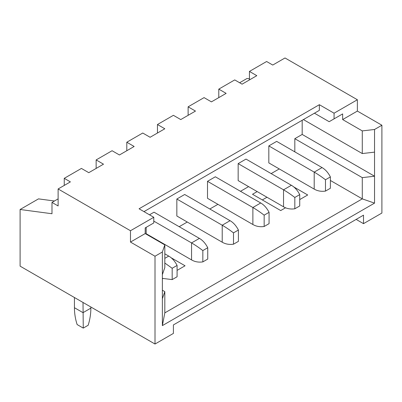 <?xml version="1.0" encoding="UTF-8"?>
<svg xmlns="http://www.w3.org/2000/svg" width="402" height="402" viewBox="0 0 402 402"><rect width="100%" height="100%" fill="white"/><g stroke="black" fill="none" stroke-linecap="round" stroke-linejoin="round"><path stroke-width="0.6" d="M249.446 78.827L246.994 78.501L239.632 82.752M54.441 201L38.497 198.874L20.1 209.497L20.1 266.144L155.006 344.032L173.403 333.414L173.403 324.916L363.503 215.16L363.503 223.658L381.9 213.04L381.9 125.233L357.373 111.073L342.655 119.57L342.655 113.907L334.067 118.861L334.067 113.198L319.354 104.701L139.067 208.789L153.78 217.286L153.78 222.949L145.197 227.909L145.197 233.572L130.479 242.069L130.479 230.738L153.78 217.286M20.1 209.497L51.989 213.743L51.989 202.417L58.119 205.955L58.119 188.96L70.385 181.88L64.25 178.342L64.25 185.422M64.25 178.342L81.42 168.428L88.782 172.674L103.5 164.177L96.138 159.931L112.083 150.725L119.439 154.976L134.157 146.479L126.801 142.228L142.745 133.022L150.102 137.273L164.82 128.776L157.463 124.525L173.403 115.324L180.764 119.57L195.483 111.073L188.121 106.826L204.065 97.621L211.427 101.867L226.14 93.37L218.783 89.123L234.728 79.918L242.084 84.169L256.803 75.671L249.446 71.42L266.616 61.506L272.747 65.049L285.013 57.968L357.373 99.746L357.373 111.073M58.119 198.874L51.989 202.417M357.373 99.746L334.067 113.198M58.119 188.96L130.479 230.738M381.9 125.233L374.543 129.484L374.543 203.126L162.368 325.62L162.368 251.984L155.006 256.23L130.479 242.069M155.006 256.23L155.006 344.032M319.354 104.701L319.354 110.364L143.971 211.623M319.354 110.364L314.444 113.198L329.163 121.695L334.067 118.861M337.75 116.736L342.655 113.907M374.543 129.484L362.277 130.901L342.655 119.57M162.368 251.984L164.82 244.898L145.197 233.572M294.822 151.861L294.822 138.69L362.277 177.634L374.543 176.217L302.183 134.439L302.183 120.278M294.822 138.69L302.183 134.439M303.409 119.57L362.277 153.559L362.277 130.901M330.389 180.468L362.277 198.874L362.277 177.634M374.543 152.142L362.277 153.559M162.368 325.62L164.82 312.877L362.277 198.874L374.543 203.126M156.237 239.944L156.604 239.733M179.171 226.703L187.262 222.03M209.829 209L217.924 204.327M240.491 191.302L248.587 186.628M271.154 173.599L279.249 168.925M171.146 257.757L185.056 265.787L177.086 270.39M162.88 278.591L162.368 278.887M293.792 186.95L307.701 194.98L299.726 199.583M285.526 207.784L280.717 210.558L252.511 194.272L257.169 191.583M162.368 290.219L164.82 291.636L164.82 312.877M164.82 244.898L164.82 267.561L162.368 274.641M162.368 298.716L164.82 291.636M207.744 247.732L207.744 259.064L202.839 261.893L202.839 250.567L207.744 247.732C205.522 243.431 202.744 240.316 199.407 238.386L154.026 212.186L149.489 214.809M202.839 261.893C198.653 262.501 194.895 261.838 191.558 259.913L146.177 233.713L146.177 227.341M238.406 230.029L238.406 241.361L233.502 244.195L233.502 232.864L238.406 230.029C236.185 225.728 233.406 222.613 230.065 220.683L184.689 194.488L176.84 199.015L176.84 216.01L222.216 242.21L222.216 225.215L176.84 199.015M269.069 212.331L269.069 223.658L264.159 226.492L264.159 215.16L269.069 212.331C266.848 208.025 264.064 204.909 260.727 202.985L215.351 176.785L207.502 181.317L207.502 198.312L252.878 224.507L252.878 207.512L207.502 181.317M299.726 194.628L299.726 205.955L294.822 208.789L294.822 197.457L299.726 194.628C297.505 190.322 294.726 187.206 291.39 185.282L246.009 159.081L238.16 163.614L238.16 180.609L283.541 206.809L283.541 189.814L238.16 163.614M330.389 176.925L330.389 188.257L325.484 191.086L325.484 179.759L330.389 176.925C328.168 172.624 325.389 169.503 322.047 167.579L276.671 141.378L268.822 145.911L268.822 162.905L314.198 189.106L314.198 172.111L268.822 145.911M177.086 265.436L177.086 276.767L172.177 279.596L172.177 268.27L177.086 265.436C174.86 261.129 172.081 258.014 168.745 256.089L164.82 253.823M90.867 307.002L90.867 308.133C90.867 313.821 89.968 319.535 88.169 325.268L83.259 328.102L77.129 324.56C75.33 319.017 74.43 313.399 74.43 307.711L74.43 297.51M83.018 302.47L83.259 328.102M172.177 268.27L164.82 263.044M172.177 279.596L162.368 278.37M249.446 71.42L249.446 79.918M218.783 89.123L218.783 97.621M188.121 106.826L188.121 115.324M157.463 124.525L157.463 133.022M126.801 142.228L126.801 150.725M96.138 159.931L96.138 168.428M356.147 219.412L363.503 223.658M325.484 179.759C321.298 176.589 317.54 174.036 314.198 172.111L322.047 167.579M325.484 191.086C321.298 191.694 317.54 191.03 314.198 189.106M266.983 197.246L262.32 199.94M294.822 197.457C290.636 194.287 286.877 191.739 283.541 189.814L291.39 185.282M294.822 208.789C290.636 209.397 286.877 208.733 283.541 206.809M264.159 215.16C259.978 211.99 256.215 209.442 252.878 207.512L260.727 202.985M264.159 226.492C259.978 227.095 256.215 226.437 252.878 224.507M233.502 232.864C229.316 229.693 225.557 227.145 222.216 225.215L230.065 220.683M233.502 244.195C229.316 244.798 225.557 244.14 222.216 242.21M202.839 250.567C198.653 247.396 194.895 244.843 191.558 242.919L153.78 221.11M164.82 258.355L168.745 256.089M90.867 308.133L83.018 312.666L74.43 307.711M191.558 259.913L191.558 242.919L199.407 238.386"/></g></svg>

